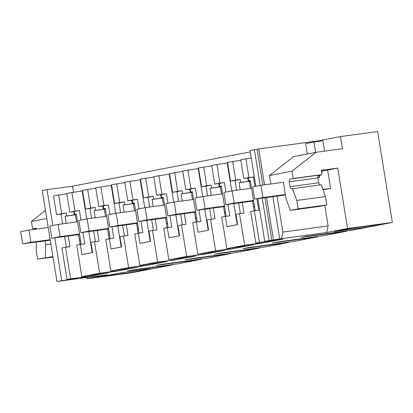 <?xml version="1.0" encoding="UTF-8"?>
<svg xmlns="http://www.w3.org/2000/svg" width="413" height="413" viewBox="0 0 413 413"><rect width="100%" height="100%" fill="white"/><g stroke="black" fill="none" stroke-linecap="round" stroke-linejoin="round"><path stroke-width="0.62" d="M65.517 247.279L61.929 247.97L67.035 279.503L70.623 278.811L65.517 247.279L69.998 246.675L68.274 236.035M56.535 214.657L53.499 195.932L58.661 194.936L61.692 213.66L56.535 214.657L61.01 214.048L62.6 223.851M52.823 225.483L47.015 189.639L42.25 190.558L56.968 281.444L77.339 278.109L67.035 279.503M66.374 247.165L64.65 236.52M70.623 278.811L85.388 276.813L80.21 277.815L87.417 276.839L109.001 272.673L81.846 276.643L99.626 273.215L114.391 271.217L109.208 272.219L116.42 271.243L138.004 267.077L110.849 271.047L128.629 267.614L143.388 265.621L138.21 266.617L145.422 265.647L167.007 261.481L139.852 265.451L157.627 262.018L174.425 260.045L196.01 255.884L168.855 259.854L177.74 258.135L186.63 256.421L203.428 254.449L225.008 250.283L197.858 254.253L215.632 250.825L230.397 248.827L225.219 249.829L232.426 248.853L254.01 244.687L226.856 248.657L244.635 245.229L259.395 243.231L254.217 244.233L261.429 243.257L283.013 239.091L255.859 243.061L259.447 242.369L254.341 210.836L258.822 210.232L256.969 198.803M56.968 281.444L107.772 274.774L86.947 278.796L131.747 272.735L172.433 264.883L172.35 264.361M164.777 265.595L164.854 266.08L172.433 264.883M164.854 266.08L159.418 266.844L162.49 266.23L162.438 265.91M193.774 259.999L193.857 260.484L201.436 259.287L178.07 263.799L132.816 269.916L127.183 271L162.49 266.23M193.857 260.484L188.416 261.248L191.493 260.634L191.441 260.314M222.777 254.403L222.855 254.888L230.439 253.69L207.068 258.202L161.819 264.32L156.186 265.404L191.493 260.634M222.855 254.888L217.419 255.647L220.49 255.033L220.439 254.718M251.78 248.802L251.858 249.292L259.441 248.094L236.071 252.601L190.821 258.719L185.184 259.808L220.49 255.033M251.858 249.292L246.422 250.051L249.493 249.437L249.442 249.122M280.783 243.205L280.861 243.696L288.439 242.498L265.074 247.005L219.824 253.123L214.187 254.212L249.493 249.437M280.861 243.696L275.425 244.455L278.496 243.84L278.445 243.52M309.781 237.609L309.864 238.094L317.442 236.902L294.077 241.409L248.822 247.526L243.19 248.616L278.496 243.84M309.864 238.094L304.422 238.859L307.499 238.244L307.448 237.924M338.784 232.013L338.861 232.498L346.445 231.301L323.08 235.813L277.825 241.93L272.193 243.02L307.499 238.244M338.861 232.498L333.425 233.262L336.502 232.648L336.45 232.328M270.809 183.981L269.441 175.535L293.467 156.661L316.048 152.304L342.413 148.742L340.441 136.584L377.632 131.556L392.35 222.442L352.077 230.217L306.828 236.334L301.191 237.418L336.502 232.648M392.35 222.442L347.545 228.503L326.719 232.519L328.123 225.957L324.783 205.349M259.447 242.369L269.751 240.975L275.053 239.953L264.748 241.347L281.465 238.637L326.719 232.519M364.669 227.527L334.618 231.564L352.434 228.126L376.011 224.822L382.897 224.006L364.669 227.527L364.503 226.494M132.656 272.301L102.187 276.421L120.002 272.983L143.992 269.596L150.884 268.786L132.656 272.301L132.49 271.284M85.388 276.813L85.284 276.178M80.148 244.455L78.558 234.641M76.503 221.972L75.352 214.863L76.39 214.662M66.219 223.366L65.068 216.252L75.352 214.863M65.068 216.252L66.643 215.953L66.173 213.051L61.01 214.048M240.825 160.254L227.511 162.35L230.542 181.075L235.023 180.466L236.613 190.269M254.971 186.469L253.422 176.914L248.946 177.523L245.911 158.799L240.753 159.795L243.784 178.519L248.265 177.91L248.734 180.811L250.304 180.507L255.198 210.723M245.911 158.799L251.259 158.076M66.813 193.836L58.661 194.936M82.595 190.914L66.741 193.377L69.771 212.101L74.252 211.492L74.722 214.393L76.297 214.089L81.191 244.305M95.816 188.24L82.502 190.336L85.532 209.055L90.013 208.451L91.603 218.255M111.598 185.318L95.744 187.781L98.774 206.5L103.255 205.896L103.725 208.792L105.3 208.493L110.194 238.709M124.819 182.644L111.505 184.74L114.535 203.459L119.016 202.855L120.606 212.659M140.601 179.722L124.741 182.185L127.777 200.904L132.258 200.3L132.728 203.196L134.297 202.891L139.191 233.113M153.822 177.043L140.508 179.144L143.538 197.863L148.019 197.259L149.604 207.063M169.598 174.126L153.744 176.588L156.78 195.308L161.256 194.704L161.726 197.6L163.3 197.295L168.194 227.511M182.82 171.447L169.506 173.548L172.541 192.267L177.022 191.663L178.607 201.467M198.601 168.525L182.747 170.992L185.778 189.712L190.259 189.108L190.729 192.004L192.303 191.699L197.197 221.915M211.823 165.85L198.508 167.952L201.539 186.671L206.02 186.062L207.61 195.87M227.604 162.929L211.75 165.396L214.781 184.115L219.262 183.506L219.731 186.408L221.306 186.103L226.2 216.319M72.038 279.131L71.991 278.832M61.692 213.66L66.173 213.051M99.626 273.215L94.52 241.682L90.932 242.374L92.579 252.555L81.981 254.604L80.328 244.419L76.741 245.115L81.846 276.643M87.417 276.839L87.267 275.91M79.508 240.505L80.55 240.366M47.015 189.639L72.554 186.186L73.519 192.164M61.733 280.525L54.826 237.852M36.329 242.039L36.163 250.753L37.516 259.132L52.947 256.587M45.027 240.862L45.662 244.77L45.415 257.609M36.809 229.029A2.473 1.688 82.3 0 0 35.363 228.26A2.473 1.688 82.3 0 0 35.296 228.27L32.606 228.792L31.419 221.471L46.777 218.508M86.756 277.613L86.947 278.796M32.606 228.792L35.967 228.337M45.471 210.434L31.419 221.471M167.838 265.507L167.786 265.187M201.436 259.287L201.353 258.765M196.836 259.911L196.784 259.591M230.439 253.69L230.351 253.164M225.839 254.31L225.787 253.995M259.441 248.094L259.354 247.568M254.842 248.714L254.79 248.399M288.439 242.498L288.357 241.972M283.845 243.118L283.793 242.798M317.442 236.902L317.36 236.375M312.842 237.521L312.791 237.201M346.445 231.301L346.357 230.779M341.845 231.925L341.794 231.605M322.878 189.412L330.581 188.369L327.617 170.068L337.767 168.112L321.19 170.352L321.882 174.622L319.187 175.143C318.206 175.479 317.788 176.397 317.927 177.9L318.717 182.783C319.053 184.239 319.734 184.947 320.767 184.9M337.767 168.112L347.545 228.503M316.048 152.304L292.022 171.178L293.204 178.499L321.882 174.622M281.465 238.637L282.869 232.075L328.123 225.957M260.949 185.318L262.926 197.517L254.64 199.118L252.663 186.913L260.949 185.318L283.354 182.288L285.961 198.395L290.225 210.362L298.119 208.839L296.761 200.46L292.564 188.689L292.094 188.777A2.473 1.688 82.3 0 1 292.032 188.787A2.473 1.688 82.3 0 1 290.04 186.661L318.717 182.783M293.204 178.499L290.515 179.02A2.473 1.688 82.3 0 0 289.25 181.777L290.04 186.661M269.441 175.535L292.022 171.178M279.715 238.977L272.859 196.65M282.869 232.075L277.04 196.087M317.948 141.458L317.86 140.941L258.724 148.933L264.537 184.833M266.586 197.502L273.442 239.824M262.864 185.06L257.067 149.253L258.724 148.933M264.914 197.724L271.785 240.144M257.067 149.253L254.377 149.62L260.185 185.463M262.229 198.09L269.095 240.505M255.833 186.304L250.025 150.456L254.377 149.62M264.748 241.347L257.836 198.684M269.751 240.975L269.704 240.676M254.341 210.836L250.753 211.533L255.859 243.061M261.429 243.257L261.279 242.328M253.515 206.923L254.563 206.784M259.395 243.231L259.297 242.596M254.155 210.873L252.565 201.059M244.635 245.229L239.525 213.697L244.006 213.093L242.281 202.447M250.515 188.39L249.364 181.281L250.397 181.08M240.232 189.784L239.081 182.67L249.364 181.281M239.525 213.697L235.937 214.388L237.589 224.569L232.287 225.596L226.985 226.618L225.338 216.438L221.75 217.13L226.856 248.657M232.426 248.853L232.276 247.924M224.517 212.525L225.56 212.38M230.397 248.827L230.294 248.192M225.157 216.469L223.567 206.655M215.632 250.825L210.527 219.293L215.008 218.689L213.284 208.049M221.513 193.986L220.361 186.877L221.399 186.681M211.229 195.38L210.078 188.271L220.361 186.877M210.527 219.293L206.939 219.99L208.586 230.17L197.987 232.214L196.335 222.034L192.747 222.726L197.858 254.253M203.428 254.449L203.273 253.525M195.514 218.121L196.557 217.976M201.394 254.429L201.291 253.794M196.154 222.07L194.564 212.256M186.63 256.421L181.524 224.894L186.005 224.285L184.281 213.645M192.51 199.587L191.358 192.473L192.396 192.277M182.226 200.976L181.075 193.867L191.358 192.473M181.524 224.894L177.936 225.586L179.583 235.766L174.286 236.788L168.984 237.811L167.337 227.63L163.749 228.322L168.855 259.854M174.425 260.045L174.276 259.121M166.511 223.717L167.559 223.578M172.391 260.025L172.288 259.39M167.151 227.666L165.561 217.852M157.627 262.018L152.521 230.49L157.002 229.881L155.278 219.241M163.512 205.184L162.361 198.075L163.393 197.873M153.228 206.572L152.077 199.464L162.361 198.075M152.521 230.49L148.933 231.182L150.585 241.362L139.981 243.407L138.334 233.226L134.746 233.918L139.852 265.451M145.422 265.647L145.273 264.718M137.508 229.313L138.556 229.174M143.388 265.621L143.285 264.986M138.149 233.262L136.558 223.448M128.629 267.614L123.518 236.086L127.999 235.482L126.275 224.837M134.509 210.78L133.358 203.671L134.39 203.47M124.225 212.168L123.074 205.06L133.358 203.671M123.518 236.086L119.93 236.778L121.582 246.959L110.978 249.003L109.331 238.822L105.743 239.514L110.849 271.047M116.42 271.243L116.27 270.314M108.511 234.909L109.553 234.77M114.391 271.217L114.287 270.582M109.146 238.859L107.561 229.045M105.506 216.376L104.355 209.267L105.392 209.066M95.222 217.765L94.071 210.656L104.355 209.267M94.52 241.682L98.996 241.078L97.277 230.433M346.935 229.902L346.827 229.21M355.707 228.74L355.541 227.708M353.636 229.138L353.451 227.991M123.694 273.514L123.528 272.508M121.623 273.912L121.437 272.792M114.509 274.753L114.396 274.067M79.461 240.216L80.494 240.015M76.312 214.177L74.722 214.393M73.715 211.564L74.257 214.92L76.364 214.512M74.257 214.92L66.643 215.953M227.217 163.006L231.739 190.956M233.789 203.599L237.196 224.646M240.387 213.583L238.662 202.938M232.674 161.354L235.704 180.078L230.542 181.075M247.728 177.982L248.27 181.338L240.655 182.37L240.185 179.469L235.023 180.466M235.704 180.078L240.185 179.469M248.27 181.338L250.376 180.93M250.319 180.595L248.734 180.811M248.946 177.523L243.784 178.519M72.554 186.186L250.257 151.891M71.903 192.381L74.934 211.105L69.771 212.101M74.934 211.105L79.415 210.496L74.252 211.492M80.328 244.419L84.81 243.815L82.956 232.369M80.963 220.052L79.415 210.496M82.208 190.992L86.735 218.936M88.78 231.585L92.192 252.632M95.377 241.569L93.653 230.924M87.664 189.34L90.695 208.064L85.532 209.055M102.718 205.968L103.26 209.324L95.646 210.351L95.176 207.455L90.013 208.451M90.695 208.064L95.176 207.455M103.26 209.324L105.367 208.916M105.31 208.58L103.725 208.792M100.901 186.784L103.937 205.509L98.774 206.5M103.937 205.509L108.418 204.9L103.255 205.896M109.331 238.822L113.812 238.218L111.959 226.773M109.961 214.455L108.418 204.9M111.205 185.391L115.733 213.34M117.782 225.988L121.19 247.036M124.38 235.968L122.656 225.328M116.662 183.744L119.698 202.463L114.535 203.459M131.721 200.372L132.263 203.728L124.649 204.755L124.179 201.859L119.016 202.855M119.698 202.463L124.179 201.859M132.263 203.728L134.37 203.32M134.313 202.984L132.728 203.196M129.904 181.188L132.934 199.907L127.777 200.904M132.934 199.907L137.415 199.303L132.258 200.3M138.334 233.226L142.815 232.622L140.962 221.177M138.964 208.859L137.415 199.303M140.208 179.794L144.736 207.744M146.785 220.387L150.193 241.435M153.383 230.371L151.659 219.731M145.665 178.148L148.701 196.867L143.538 197.863M160.719 194.776L161.266 198.132L153.646 199.159L153.177 196.263L148.019 197.259M148.701 196.867L153.177 196.263M161.266 198.132L163.367 197.724M163.316 197.383L161.726 197.6M158.907 175.592L161.937 194.311L156.78 195.308M161.937 194.311L166.418 193.707L161.256 194.704M167.337 227.63L171.813 227.026L169.96 215.581M167.967 203.263L166.418 193.707M169.211 174.198L173.739 202.148M175.788 214.791L179.196 235.838M182.381 224.775L180.662 214.135M174.668 172.551L177.698 191.271L172.541 192.267M189.722 189.18L190.264 192.53L182.649 193.563L182.179 190.667L177.022 191.663M177.698 191.271L182.179 190.667M190.264 192.53L192.37 192.128M192.319 191.787L190.729 192.004M187.91 169.996L190.94 188.715L185.778 189.712M190.94 188.715L195.421 188.111L190.259 189.108M196.335 222.034L200.816 221.425L198.963 209.985M196.97 197.662L195.421 188.111M198.214 168.602L202.742 196.552M204.786 209.195L208.198 230.242M211.384 219.179L209.659 208.534M203.671 166.955L206.701 185.674L201.539 186.671M218.725 183.584L219.267 186.934L211.652 187.967L211.182 185.065L206.02 186.062M206.701 185.674L211.182 185.065M219.267 186.934L221.373 186.531M221.316 186.191L219.731 186.408M216.908 164.4L219.943 183.119L214.781 184.115M219.943 183.119L224.424 182.515L219.262 183.506M225.338 216.438L229.819 215.829L227.966 204.383M225.968 192.066L224.424 182.515M317.86 140.941L340.441 136.584M37.516 259.132L53.019 257.036M45.662 244.77L50.918 244.062M296.761 200.46L325.439 196.583L321.242 184.812L292.564 188.689M325.439 196.583L326.791 204.962L318.898 206.485L290.225 210.362M327.617 170.068L322.744 170.729M321.603 172.918L322.92 170.393L321.231 170.621M298.119 208.839L326.791 204.962M253.422 176.914L248.265 177.91M239.081 182.67L240.655 182.37M253.468 206.634L254.506 206.433M210.078 188.271L211.652 187.967M224.465 212.23L225.503 212.029M181.075 193.867L182.649 193.563M195.468 217.827L196.5 217.625M152.077 199.464L153.646 199.159M166.465 223.423L167.497 223.226M123.074 205.06L124.649 204.755M137.462 229.019L138.5 228.823M94.071 210.656L95.646 210.351M108.459 234.62L109.497 234.419M318.103 176.15L320.127 175.757L320.586 174.869M318.16 176.026L320.127 175.757M28.936 230.093L30.913 242.292L22.627 243.892L20.65 231.693L28.936 230.093L48.233 227.486M30.913 242.292L50.205 239.685M50.283 240.154L22.627 243.892M262.926 197.517L285.326 194.487M324.551 151.158L322.873 140.792L313.911 142L315.594 152.392M317.891 177.621L319.641 177.383L319.404 175.897M285.404 194.957L254.64 199.118M313.911 142L305.625 143.6L307.308 153.992M330.581 188.369L323.028 189.825M77.551 221.833L58.145 224.455L60.122 236.654L51.837 238.255L49.859 226.056L58.145 224.455M79.523 234.032L60.122 236.654M79.601 234.501L51.837 238.255M106.549 216.236L87.148 218.859L89.12 231.058L80.834 232.658L78.862 220.459L87.148 218.859M108.526 228.435L89.12 231.058M108.604 228.905L80.834 232.658M135.552 210.64L116.151 213.263L118.123 225.462L109.837 227.062L107.86 214.863L116.151 213.263M137.529 222.839L118.123 225.462M137.606 223.309L109.837 227.062M164.555 205.039L145.149 207.667L147.126 219.866L138.84 221.461L136.863 209.262L145.149 207.667M166.532 217.243L147.126 219.866M166.604 217.708L138.84 221.461M193.558 199.443L174.152 202.065L176.129 214.27L167.843 215.865L165.866 203.666L174.152 202.065M195.535 211.642L176.129 214.27M195.607 212.112L167.843 215.865M222.561 193.847L203.155 196.469L205.132 208.668L196.841 210.269L194.869 198.07L203.155 196.469M224.533 206.046L205.132 208.668M224.61 206.515L196.841 210.269M251.558 188.251L232.158 190.873L234.13 203.072L225.844 204.672L223.872 192.473L232.158 190.873M253.536 200.45L234.13 203.072M253.613 200.919L225.844 204.672M290.515 179.02L319.187 175.143M289.25 181.777L317.927 177.9"/></g></svg>
